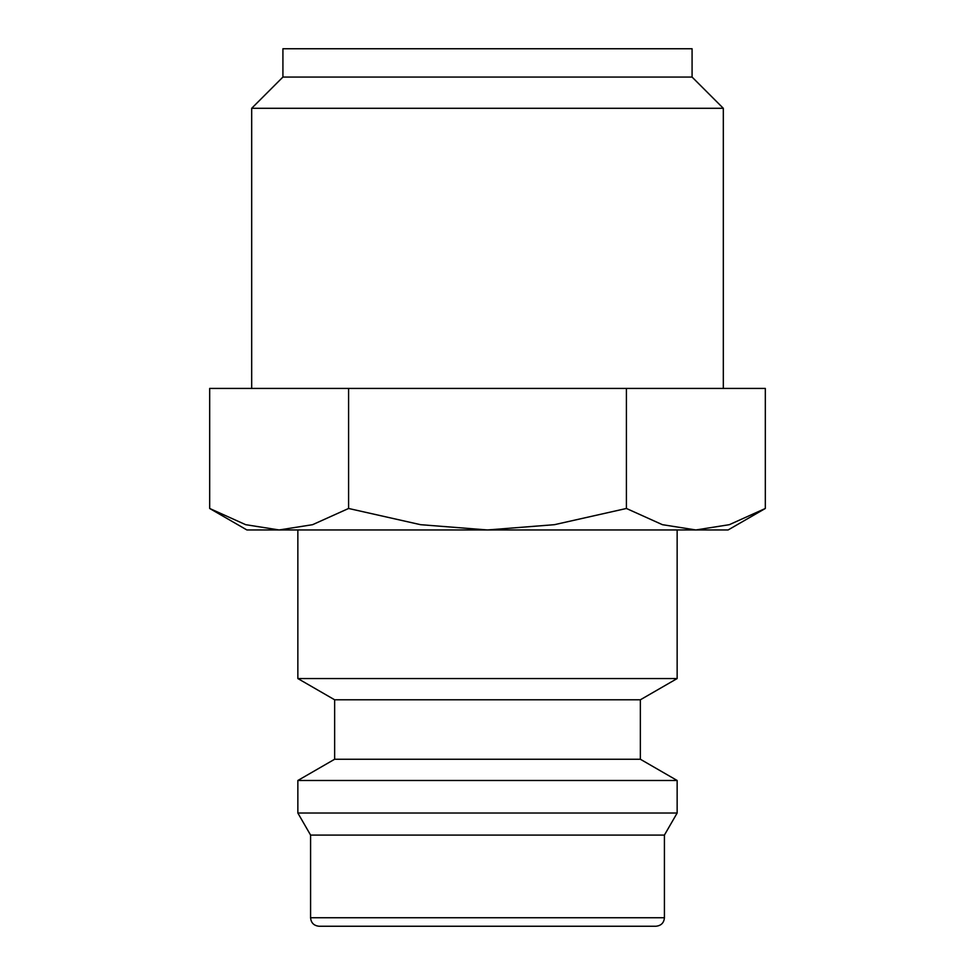 <?xml version="1.0" encoding="UTF-8"?>
<svg xmlns="http://www.w3.org/2000/svg" width="975" height="975" viewBox="0 0 975 975"><rect width="100%" height="100%" fill="white"/><g stroke="black" fill="none" stroke-linecap="round" stroke-linejoin="round"><path stroke-width="1.46" d="M297.85 529.961L297.85 678.551L334.644 699.794L334.644 759.245L297.85 780.487L297.85 813.028L310.586 835.088L310.586 917.755L664.414 917.755L664.414 835.088L677.15 813.028L677.15 780.487L640.356 759.245L640.356 699.794L677.15 678.551L677.15 529.961M310.586 917.755C311.037 922.874 313.877 925.702 319.081 926.25L655.919 926.25C661.123 925.702 663.963 922.874 664.414 917.755M209.674 508.475L246.894 529.961L279.13 529.961L245.676 524.684L209.674 508.475L209.674 388.428L765.326 388.428L765.326 508.475L729.324 524.684L695.87 529.961L279.13 529.961L312.585 524.684L348.587 508.475L420.578 524.684L487.5 529.961L554.422 524.684L626.413 508.475L662.415 524.684L695.87 529.961L728.106 529.961L765.326 508.475M723.316 388.428L723.316 108.298L692.079 77.062L692.079 48.75L282.921 48.75L282.921 77.062L251.684 108.298L251.684 388.428M251.684 108.298L723.316 108.298M282.921 77.062L692.079 77.062M626.413 388.428L626.413 508.475M348.587 388.428L348.587 508.475M310.586 835.088L664.414 835.088M297.85 813.028L677.15 813.028M297.85 780.487L677.15 780.487M334.644 759.245L640.356 759.245M334.644 699.794L640.356 699.794M297.85 678.551L677.15 678.551"/></g></svg>
